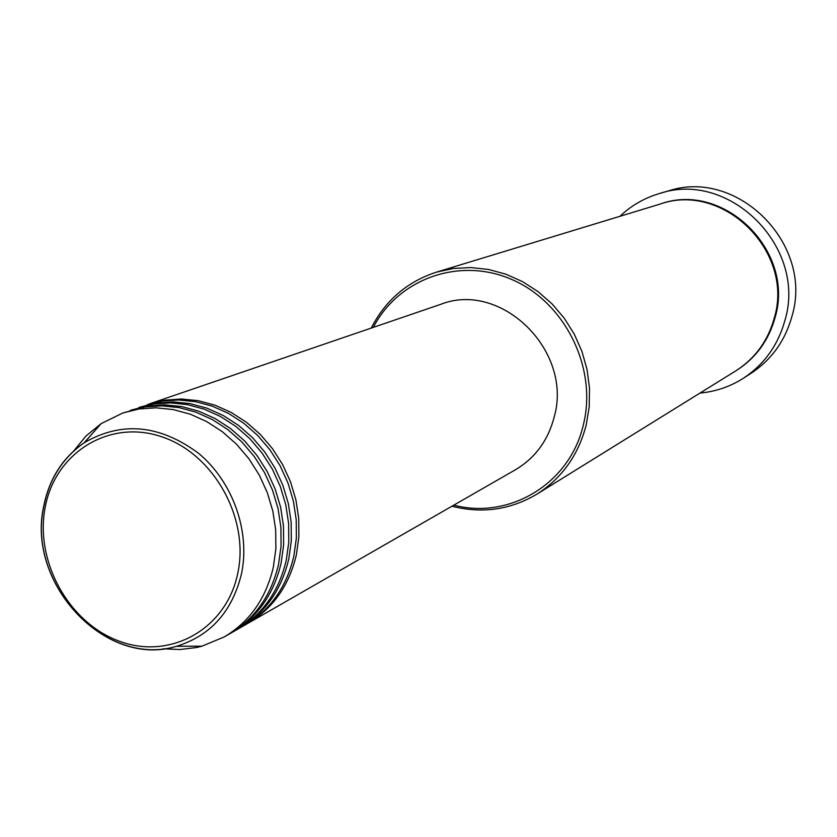 <?xml version="1.0" encoding="UTF-8"?>
<svg xmlns="http://www.w3.org/2000/svg" width="837" height="837" viewBox="0 0 837 837"><rect width="100%" height="100%" fill="white"/><g stroke="black" fill="none" stroke-linecap="round" stroke-linejoin="round"><path stroke-width="1.26" d="M147.354 404.606L164.763 400.17L181.42 399.008L198.338 400.703L215.088 405.223L231.274 412.484L246.496 422.308L260.349 434.476L272.506 448.695L282.644 464.608L290.523 481.819L295.921 499.909L298.725 518.406L298.872 536.873L296.361 554.826C289.079 585.607 272.967 608.426 248.003 623.283L246.706 624.015M138.806 407.535L161.97 401.122L178.658 399.971L195.607 401.676L212.389 406.207L228.616 413.478L243.86 423.334L257.754 435.533L269.932 449.783L280.092 465.738L287.98 482.991L293.4 501.122L296.214 519.662L296.361 538.17L293.85 556.166C286.568 587.019 270.424 609.891 245.419 624.779L238.869 628.514M140.229 407.033L156.331 403.057L173.081 401.906L190.104 403.622L206.959 408.174L223.249 415.497L238.555 425.395L252.512 437.657L264.743 451.98L274.954 468.009L282.885 485.355L288.326 503.571L291.161 522.204L291.318 540.786L288.796 558.865C281.494 589.855 265.298 612.83 240.198 627.771M130.133 410.496L153.495 404.03L170.277 402.879L187.331 404.595L204.218 409.167L220.539 416.502L235.888 426.431L249.865 438.724L262.127 453.089L272.36 469.159L280.311 486.538L285.773 504.795L288.619 523.481L288.775 542.104L286.254 560.235C278.941 591.288 262.713 614.306 237.562 629.278L230.928 633.075M131.587 409.984L147.772 405.997L164.627 404.836L181.744 406.573L198.704 411.176L215.099 418.542L230.51 428.534L244.55 440.89L256.865 455.318L267.149 471.461L275.132 488.934L280.625 507.274L283.481 526.044L283.649 544.772L281.127 562.977C273.793 594.176 257.503 617.287 232.267 632.322M73.562 451.153L86.075 435.931L101.162 423.627L122.809 412.986L144.895 406.981L161.782 405.83L178.93 407.567L195.931 412.181L212.347 419.578L227.8 429.58L241.872 441.967L254.218 456.437L264.523 472.623L272.527 490.137L278.03 508.53L280.897 527.341L281.075 546.111L278.543 564.358C271.198 595.63 254.887 618.794 229.6 633.85L224.222 636.936L201.947 646.195L196.549 647.503L179.945 649.543L163.048 648.769M189.141 646.216L176.22 646.352M453.821 505.14C509.492 519.913 570.028 483.619 583.379 424.725C597.451 368.636 565.686 303.339 513.081 280.06C460.643 256.258 398.621 278.229 373.323 327.372M371.241 328.083C385.48 300.305 407.232 281.661 436.485 272.14L453.445 268.457L470.938 267.558L488.557 269.472L505.872 274.18L522.487 281.598L537.992 291.569L552.012 303.841L564.201 318.144L574.266 334.141L581.945 351.435L587.061 369.609L589.51 388.232L589.206 406.845L586.203 425.008C578.315 455.161 561.909 478.199 536.988 494.102C510.549 509.806 482.185 513.855 451.917 506.239M743.183 378.366L750.674 373.574C771.348 359.973 785.106 340.91 791.928 316.396C814.077 244.195 737.292 167.526 668.02 191.056L659.472 193.525C729.529 169.712 807.276 247.396 784.897 320.498C778.002 345.325 764.097 364.618 743.183 378.366C729.937 386.746 715.551 391.643 700.004 393.055M436.485 272.14L660.048 204.092C723.356 181.535 794.543 251.707 774.288 318.07C767.937 340.941 755.058 358.571 735.618 370.979L536.988 494.102M148.756 404.114L440.482 304.417C501.007 280.301 573.136 350.724 554.24 416.868C548.151 440.367 535.188 458.017 515.372 469.808L248.003 623.283M619.955 216.291C631.265 205.536 644.448 197.95 659.472 193.525M122.809 412.986L139.088 408.969L156.048 407.818L173.259 409.575L190.334 414.21L206.823 421.649L222.339 431.704L236.473 444.154L248.871 458.697L259.229 474.966L267.275 492.564L272.81 511.051L275.697 529.947L275.875 548.8L273.343 567.141C265.978 598.56 249.614 621.828 224.222 636.936M84.066 442.857L92.687 433.231M237.698 573.617C249.939 518.344 213.425 453.235 161.018 436.548C108.779 419.034 55.033 453.016 45.188 507.327C34.579 561.386 69.052 623.439 119.827 641.372C170.434 660.1 226.231 629.162 237.698 573.617M43.765 505.966C49.341 478.502 62.89 457.389 84.411 442.627C121.71 421.063 159.731 424.61 198.484 453.256C232.843 481.641 250.535 531.516 241.443 574.025C232.111 611.69 210.495 635.764 176.617 646.248C105.776 668.648 26.261 583.807 43.681 506.375M660.498 203.946C723.785 180.991 795.349 251.163 775.052 317.642C768.659 340.649 755.644 358.341 736.016 370.728M101.162 423.627L84.411 442.627C62.754 457.724 49.216 479.026 43.786 506.531C26.554 583.651 105.054 668.114 176.617 646.248L201.947 646.195"/></g></svg>
